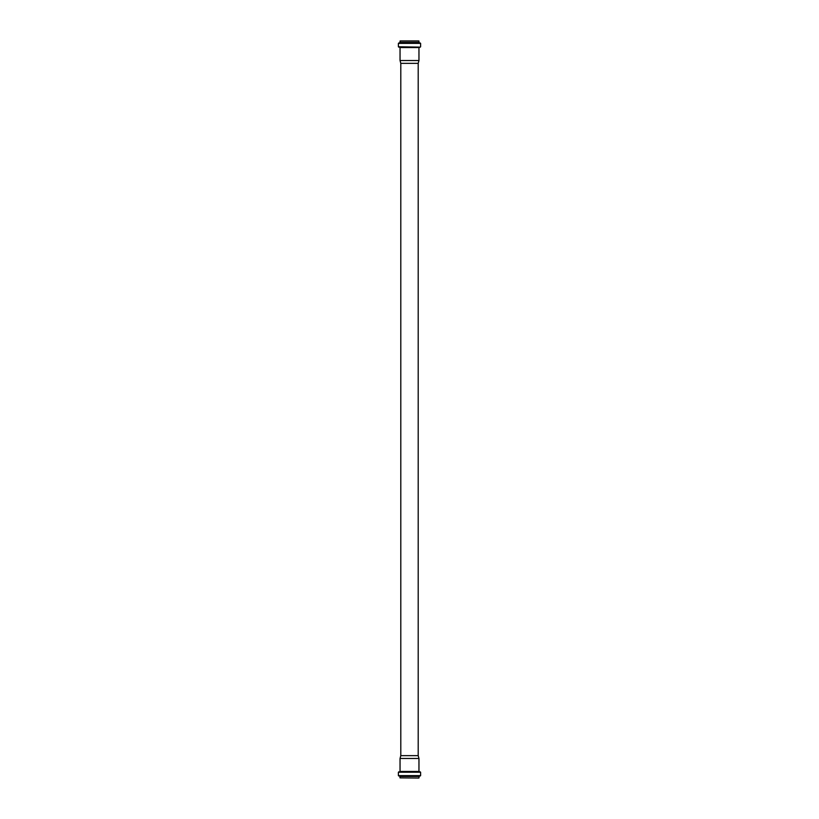<?xml version="1.0" encoding="UTF-8"?>
<svg xmlns="http://www.w3.org/2000/svg" width="819" height="819" viewBox="0 0 819 819"><rect width="100%" height="100%" fill="white"/><g stroke="black" fill="none" stroke-linecap="round" stroke-linejoin="round"><path stroke-width="1.23" d="M418.837 778.05L399.989 777.876L418.837 778.05M418.202 755.64L400.798 755.64L400.798 63.36L418.202 63.36L418.202 755.64L418.959 758.486L418.959 771.437L420.608 772.225L420.608 775.634L419.011 776.443L419.011 777.876M418.959 758.486L400.041 758.486L400.041 771.437L418.959 771.437M418.632 40.95L400.368 40.95M420.608 46.775L420.608 43.366L419.011 42.557L418.837 40.95L400.163 40.95L399.989 42.557L398.392 43.366L398.392 46.775L420.29 47.123L398.392 46.775M418.202 63.36L418.959 60.514L418.959 47.563L420.29 47.123M418.959 60.514L400.041 60.514L400.041 47.563L418.959 47.563M419.011 776.443L399.989 776.443L399.989 777.876M419.318 776.095L398.392 775.634L420.608 775.634M420.301 775.972L398.699 775.972M420.608 772.225L398.392 772.225L398.392 775.634M420.29 771.877L398.392 772.225M419.277 771.785L398.71 771.877M419.011 41.124L399.989 41.124M419.011 42.557L399.989 42.557M419.318 42.905L399.682 42.905M420.301 43.028L398.699 43.028M420.608 43.366L398.392 43.366M419.277 47.215L398.71 47.123M400.798 755.64L400.041 758.486M400.798 63.36L400.041 60.514"/></g></svg>

